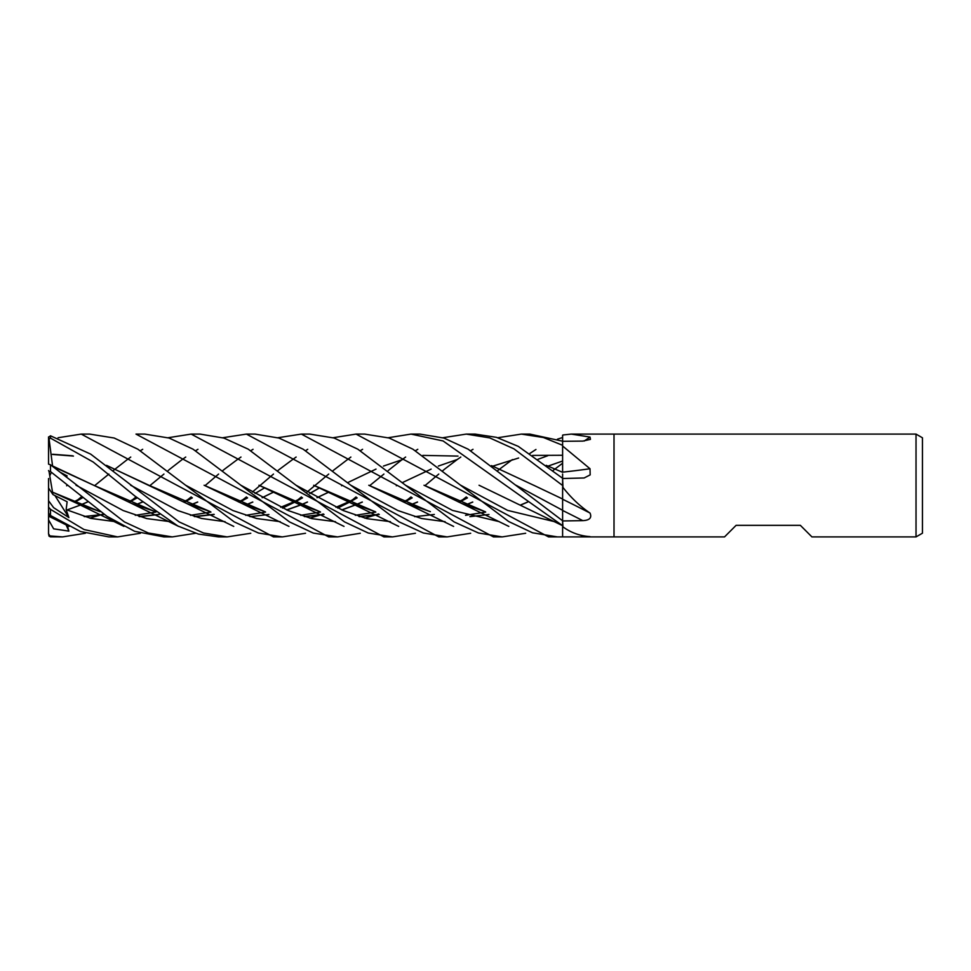 <?xml version="1.0" encoding="UTF-8"?>
<svg xmlns="http://www.w3.org/2000/svg" width="971" height="971" viewBox="0 0 971 971"><rect width="100%" height="100%" fill="white"/><g stroke="black" fill="none" stroke-linecap="round" stroke-linejoin="round"><path stroke-width="1.46" d="M916.029 536.902L916.029 434.098L922.45 437.8L922.45 533.2L916.029 536.902L811.926 536.902L800.359 525.335L736.103 525.335L724.536 536.902L548.554 536.902L356.017 434.086L364.647 434.098L356.005 434.098L333.15 437.727M497.771 437.727L521.415 434.098L543.481 437.533L562.61 445.301L562.61 435.202A851.312 813.832 -119.1 0 0 562.949 434.984L571.312 434.098L614.012 434.098L614.012 536.902L614.012 434.098L916.029 434.098M571.312 434.098L590.016 437.059L590.453 439.378L582.794 441.101L562.61 441.32L562.61 446.029L590.016 468.75L590.174 474.88L584.141 477.975L562.61 478.509L562.949 487.442C571.009 497.735 580.027 506.279 590.016 513.052C592.043 517.786 589.64 520.31 582.794 520.638L562.61 520.954L562.949 526.877C571.009 532.715 580.027 535.956 590.016 536.611M584.178 441.04A868.462 830.229 -119.1 0 0 590.016 437.059M590.016 513.052A868.462 305.404 -164.1 0 0 562.61 499.24L562.61 486.629M590.016 468.75A868.462 420.88 -162.9 0 1 562.61 472.161L562.61 446.029M168.153 437.727L191.166 434.098L200.038 434.098L223.913 438.079L248.248 449.172L295.961 485.197L343.224 510.54L366.856 518.635L390.488 521.694M77.704 499.931L81.236 496.946M94.563 485.694L108.886 474.066M113.279 470.559L115.27 468.981M115.343 468.92L127.286 459.586M127.638 459.332L130.733 457.062M140.37 450.702L142.701 449.306M392.235 536.902L383.994 536.902M415.442 533.273L392.466 536.902L368.312 533.043L344.511 521.9L295.961 485.197M191.166 434.098L383.921 536.902M328.72 536.914L136.001 434.098L144.776 434.098L169.124 438.042L193.047 449.185L240.82 485.209L288.156 510.54L311.825 518.635L335.493 521.694L311.825 518.635L288.156 510.54L240.82 485.209L289.492 521.913L313.33 533.079L337.556 536.902L329.278 536.902M521.415 434.098L529.85 434.098L562.61 441.198M85.399 533.273L62.532 536.902L50.48 536.842L48.55 533.759L48.55 519.849L53.636 528.831L68.892 531.125L67.302 525.481M62.532 536.902L50.48 535.968M130.163 501.704L136.001 496.946M149.801 485.694L163.941 474.066M168.153 470.559L170.046 468.981M170.119 468.92L182.123 459.586M182.499 459.319L185.728 457.062M195.608 450.702L197.963 449.306M222.82 437.727L246.416 434.098L255.045 434.098L278.98 438.067L303.195 449.221L350.737 485.209L397.928 510.552L421.523 518.502L445.119 521.694L421.523 518.502L397.928 510.552L350.737 485.209L399.105 521.876L423.368 532.982L447.109 536.902L438.843 536.902M246.416 434.098L438.771 536.902M58.09 437.727L81.236 434.098L89.648 434.098L114.141 438.006L137.918 449.233L185.607 485.221L232.931 510.552L256.587 518.49L280.255 521.694L256.587 518.49L232.931 510.552L185.607 485.221L234.181 521.876L258.48 533.03L282.33 536.902L273.616 536.902M466.274 434.098L475.05 434.098L496.436 437.326L518.296 446.381L562.61 478.266L562.61 485.488L513.975 448.869L489.724 437.897L466.262 434.098L442.897 437.727M81.236 434.098L273.494 536.902L282.33 536.902L305.537 533.273M140.37 533.273L117.6 536.902L108.886 536.902L80.423 531.501L50.48 515.504L50.48 509.338L48.55 507.068L48.55 513.052L51.245 517.47M117.6 536.902L84.04 529.535L50.48 509.338M185.121 501.716L191.166 496.946M204.99 485.682L218.596 474.066M222.82 470.559L224.774 468.981M224.859 468.92L237.325 459.586M237.677 459.332L240.978 457.05M250.773 450.702L253.055 449.306M277.9 437.727L301.374 434.098L309.688 434.098L334.06 438.006L357.874 449.221L405.526 485.233L452.45 510.406L499.373 521.682M525.675 533.273L502.165 536.902L493.511 536.902M502.165 536.902L478.497 532.994L454.112 521.925L405.526 485.233M301.374 434.098L493.45 536.902M388.242 437.727L411.012 434.098L419.885 434.098L411.012 434.098L443.104 440.955L562.61 525.675L562.61 520.772L468.168 449.197L443.953 438.079L419.885 434.098M250.773 533.273L227.129 536.902L218.596 536.902L198.387 534.062L177.863 526.003L134.86 496.011L93.228 462.038L50.48 438.127L50.48 435.797L48.55 437.29L48.55 439.305L50.48 438.127M227.129 536.902L203.473 532.982L179.137 521.925L90.691 454.137L50.48 435.797M171.976 536.902L163.941 536.902L134.629 531.307L106.992 516.329L50.48 471.566L50.48 464.745L48.55 464.138L48.55 439.305M195.608 533.273L172.292 536.902L148.405 533.03L124.434 521.925L50.48 464.745M240.347 501.728L246.416 496.946M252.472 491.957L273.494 474.066M277.9 470.559L279.915 468.981M280 468.92L292.562 459.574M292.878 459.356L296.131 457.05M305.525 450.702L307.722 449.306M557.427 536.902L532.545 532.788L508.67 521.524L412.881 449.185L389.104 438.006L364.647 434.098M360.29 533.273L337.556 536.902M320.005 511.681L296.738 503.294L258.954 485.245L318.561 511.11M358.954 516.499L379.091 514.339M410.405 504.871L417.469 502.019M493.001 466.08L518.635 458.009M532.654 455.411L562.61 455.278M66.623 485.767L67.521 485.318M359.549 516.681L379.285 514.472M410.563 504.92L417.554 502.08M460.181 501.728L466.274 496.946M497.771 470.559L499.774 468.981M499.859 468.92L512.409 459.586M364.78 518.126L374.745 515.237L364.78 518.126M375.704 514.921L378.52 513.95L375.704 514.921M404.021 502.25L412.19 497.88L404.021 502.25M470.68 533.273L447.109 536.902M84.101 516.499L104.006 514.339M135.406 504.859L142.385 502.019M430.371 511.644L406.303 503.33L368.774 485.257L428.272 510.916M520.82 504.871L527.593 502.019M84.671 516.681L104.2 514.472M135.552 504.92L142.47 502.08M469.891 516.669L488.971 514.472M520.954 504.92L527.678 502.08M49.752 516.341C47.992 514.788 48.234 514.509 50.48 515.504M89.793 518.126L99.612 515.249L89.793 518.126M100.62 514.921L103.424 513.95L100.62 514.921M129.155 502.25L137.166 497.88L129.155 502.25M562.61 526.622L562.61 536.732M52.543 466.311L93.726 485.269L153.576 511.013M52.507 465.934L93.629 485.221M194.273 516.511L214.033 514.339M245.821 504.871L252.739 502.019M262.146 497.662L272.851 492.431M479.043 485.245L562.61 525.687M93.726 485.269L131.376 503.33L155.36 511.656M194.831 516.669L214.215 514.472M245.954 504.92L252.812 502.08M262.219 497.698L272.887 492.455M52.543 465.837L49.036 438.601M297.745 499.944L301.374 496.934M307.164 491.969L328.72 474.066M333.15 470.559L335.177 468.981M335.25 468.92L347.46 459.586M347.788 459.344L350.871 457.062M360.29 450.702L362.596 449.306M66.283 477.077L67.133 475.911L60.311 472.307M75.981 485.197L123.159 510.54L146.755 518.575L170.35 521.694L146.755 518.575L123.159 510.54L75.981 485.197M239.315 502.25L247.593 497.88L239.315 502.25M264.246 488.073L255.057 493.474M460.667 485.209L507.651 510.406L554.623 521.682L507.651 510.406L460.667 485.209M309.822 518.126L319.447 515.261L309.822 518.126M320.491 514.909L323.258 513.95L320.491 514.909M337.714 508.088L349.232 502.31L337.714 508.088M349.329 502.25L357.134 497.88L349.329 502.25M562.61 474.018L562.61 478.266M456.504 459.769L438.334 466.08M431.148 469.102L402.382 482.587M397.151 485.306L396.326 485.743M362.268 502.019L355.422 504.859M355.265 504.92L341.756 509.896M323.829 514.339L304.287 516.499M263.529 511.074L204.092 485.245L241.621 503.306L265.034 511.681M546.212 465.34L562.61 472.319M304.797 516.669L324.035 514.472M341.938 509.969L355.41 504.981M355.568 504.92L362.353 502.08M562.61 470.607L562.61 472.209M405.065 501.704L411.012 496.946M424.885 485.694L438.771 474.066M442.897 470.559L444.815 468.993M444.9 468.92L457.159 459.586M457.523 459.332L460.8 457.05M470.68 450.702L473.011 449.306M130.612 485.221L177.851 510.564L201.483 518.453L225.102 521.694M282.476 508.088L294.407 502.31M294.504 502.262L302.503 497.88M309.822 493.559L319.18 488.061L309.688 493.474M515.892 485.197L562.61 510.285L562.61 520.772M562.61 499.203L562.61 510.285M52.507 454.44L73.456 456.079M106.834 465.57L148.915 485.257L209.287 511.195M286.615 509.896L300.658 504.92M300.804 504.871L307.419 502.019M316.983 497.662L328.064 492.431M341.574 485.767L342.46 485.318M347.739 482.587L376.008 469.102M383.46 466.08L403.742 459.137M422.883 455.399L458.009 456.091M491.508 465.607L533.819 485.318M52.543 454.246L72.582 455.787M106.531 465.352L186.396 503.33L210.367 511.656M249.984 516.669L268.918 514.472M286.809 509.981L300.792 504.981M300.925 504.92L307.491 502.08M317.056 497.698L328.113 492.455M533.722 485.257L562.61 498.997M48.55 436.926L48.55 450.192M352.461 499.907L356.005 496.946M369.635 485.682L383.921 474.066M388.242 470.559L390.184 468.981M390.257 468.92L402.091 459.599M402.467 459.319L405.635 457.062M415.442 450.702L417.797 449.306M48.55 507.275L48.55 500.733L53.636 507.675L68.892 517.579L66.137 509.605L67.133 501.776L52.968 494.567L52.507 492.163M66.137 509.605L90.861 518.405L115.585 521.694M184.077 502.25L192.355 497.88M52.555 492.188L98.945 511.183M139.023 516.499L159.195 514.339M190.571 504.871L197.647 502.019M485.172 511.668L461.468 503.318L423.999 485.245L483.582 511.037M52.483 492.139L76.733 503.294L100.134 511.668M139.618 516.681L159.378 514.46M190.717 504.92L197.72 502.08M52.543 492.224L49.036 471.433L50.48 471.566M74.549 502.262L82.341 497.88M459.149 502.25L467.452 497.88M538.055 459.295L547.826 455.69M80.666 504.859L87.329 502.019M375.219 511.656L351.478 503.318L313.669 485.269L373.653 511.086M465.667 504.871L472.695 502.031M548.105 466.08L562.61 461.031M66.987 509.969L80.666 504.981M80.799 504.92L87.414 502.08M414.666 516.681L434.328 514.46M465.813 504.92L472.768 502.08M562.61 437.496L557.427 439.183M535.956 449.476L529.85 453.445M48.55 533.759L49.036 536.174L50.48 536.842M552.985 470.559L555.024 468.981M555.109 468.92L562.61 463.216M48.55 519.849L48.55 478.521M68.892 531.125L66.089 524.826M68.892 517.579L54.959 495.611M52.968 494.567L48.55 488M48.55 470.559L49.036 471.433M51.378 472.27L49.994 475.329M580.816 535.215A868.013 801.293 -138.1 0 1 582.794 536.745M562.61 510.467A868.013 305.246 -164.1 0 1 582.794 520.638M296.738 503.294L344.013 526.391M411.886 497.638L403.183 501.886M375.801 512.069L355.301 515.31M49.036 516.366L69.111 526.391M406.303 503.33L453.615 526.416M136.862 497.638L128.342 501.886M485.694 512.069L465.546 515.322M131.376 503.33L178.652 526.416M247.289 497.638L238.453 501.898M210.938 512.069L190.437 515.322M356.843 497.638L348.516 501.898M348.419 501.946L335.966 507.275M320.539 512.069L300.694 515.322M241.621 503.306L288.97 526.391M302.212 497.638L293.655 501.898M293.558 501.946L280.704 507.275M265.556 512.057L245.712 515.322M186.396 503.33L233.744 526.403M192.052 497.638L183.228 501.886M155.943 512.069L135.272 515.31M76.733 503.294L123.936 526.391M461.468 503.318L508.828 526.403M82.049 497.638L73.723 501.898M467.148 497.638L458.276 501.898M351.478 503.318L398.705 526.403"/></g></svg>
